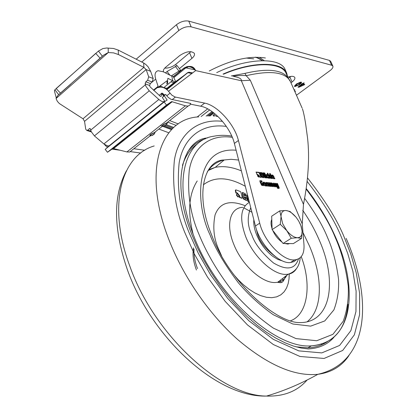<?xml version="1.0" encoding="UTF-8"?>
<svg xmlns="http://www.w3.org/2000/svg" width="417" height="417" viewBox="0 0 417 417"><rect width="100%" height="100%" fill="white"/><g stroke="black" fill="none" stroke-linecap="round" stroke-linejoin="round"><path stroke-width="0.63" d="M189.938 66.418C192.498 66.407 194.405 67.804 195.662 70.598C193.186 66.913 190.147 65.651 186.535 66.809L183.496 68.44L186.263 67.924L186.879 66.824M162.338 97.557L164.027 95.707L161.911 93.027L164.835 95.055L165.643 94.404L162.338 97.557L164.866 101.326L163.396 101.722L161.593 101.289L159.231 99.804L149.25 90.817L145.971 86.402L145.132 83.812L145.788 81.815L147.639 80.272L148.687 76.775L146.143 69.571L84.547 121.363L83.019 118.772L59.344 103.536L57.379 101.378L56.227 98.975L56.123 97.281L54.601 91.688L54.476 90.463L54.919 89.77L95.722 53.381L100.064 58.156L60.423 93.1L56.159 88.54L98.469 51.072L102.931 48.539L106.914 47.981L108.17 48.117L108.279 52.542L56.102 98.475L57.77 95.561L60.423 93.1M90.479 129.093L89.353 128.738L89.832 128.53L90.499 129.171L91.245 131.699L94.419 135.895L103.885 143.954L107.383 145.83L109.092 145.856L109.833 145.262M163.62 95.191L163.219 95.514L161.551 93.413L161.254 96.129L160.952 96.489L160.086 96.118L149.995 86.752L149.646 85.516L150.302 83.53L152.153 81.998L153.195 78.516L150.646 71.338L146.143 69.571L143.901 67.387L143.677 62.998L145.762 64.437L148.118 66.824L150.646 71.338M213.087 115.478L214.99 113.831M231.336 75.936L244.935 73.387C266.067 68.419 280.078 69.441 286.969 76.457L290.477 81.654M286.37 73.976L286.041 73.236C281.407 61.841 252.165 61.674 223.575 74.19M223.064 74.075C252.092 61.257 281.939 61.356 286.635 72.939L287.683 76.963M259.807 57.603L264.232 60.668M255.313 57.202L259.442 58.604L262.496 60.658M255.913 57.192L262.601 60.658M100.064 58.156L103.682 55.091L108.279 52.542L113.575 52.886L118.402 54.518L118.256 50.097L113.445 48.461L108.17 48.117M173.316 76.639L177.877 73.038M118.256 50.097L143.677 62.998M83.019 118.772L143.901 67.387L118.402 54.518M169.886 75.164L167.097 71.495L165.429 72.876M179.185 71.839L180.629 70.28L178.924 71.088L171.309 75.899M180.597 70.238L177.089 65.605L167.097 71.495M272.181 185.742L271.801 184.929L272.692 185.2L272.827 185.8L271.853 185.966L271.451 185.32L271.764 184.955M262.012 175.541L263.252 175.911L263.419 176.704L262.46 176.605L262.012 175.541L261.683 175.771L262.131 176.834L262.46 176.605M262.502 174.322L261.558 174.462L261.141 173.472L262.017 173.561L262.502 174.322M272.369 175.818L273.224 176.235L272.525 176.584L272.369 175.818M263.987 183.011L264.868 183.428L264.143 183.793L263.987 183.011M166.956 88.727L174.947 82.144L174.019 82.55L170.829 81.888L163.766 87.648L166.967 88.284L167.9 87.872L167.733 87.664M89.353 128.738L87.664 130.14L91.042 131.204M84.547 121.363L85.73 129.244L86.866 130.49L87.664 130.14M90.823 131.73L91.344 131.923M191.664 73.637C190.215 72.177 188.75 71.927 187.269 72.886L188.484 72.339L188.244 72.735L187.421 72.991L166.909 89.645M166.878 89.504L187.421 72.991M175.713 81.57L188.343 72.329M159.002 86.799L159.779 86.611L159.461 86.376M167.149 80.705L167.717 81.513L167.217 80.653M167.175 80.809L166.889 80.898M163.766 87.648L160.17 85.85M214.281 116.291L213.395 115.848L213.196 115.082M217.095 116.578L213.525 114.774M271.472 185.153L271.764 184.95M271.451 185.32L271.78 185.096M271.477 185.372L271.806 185.148M271.639 185.753L271.967 185.523M271.722 185.878L272.051 185.654M272.468 186.024L271.853 185.966M271.889 185.977L272.218 185.753M167.717 81.513L167.519 83.384L166.821 83.906L167.17 81.101M232.905 76.29C238.143 75.493 242.569 75.3 246.192 75.696L250.315 80.236L241.354 80.736C241.698 78.849 239.28 77.458 234.104 76.561M244.935 73.387L246.192 75.696C270.023 70.228 284.681 71.969 290.149 80.914L302.101 108.039M263.419 176.704L262.131 176.834M262.21 174.707L261.23 174.687L261.558 174.462M262.105 174.78L262.434 174.551M261.23 174.687L260.813 173.701L261.141 173.472M272.525 176.584L272.197 176.808L271.973 176.271L272.275 175.885M271.973 176.271L272.296 176.047M273.224 176.235L272.197 176.808M264.143 183.793L263.81 184.022L263.58 183.475L263.888 183.079M263.58 183.475L263.914 183.245M264.868 183.428L263.81 184.022M250.315 80.236L303.477 204.361C308.304 179.779 309.685 157.834 307.621 138.522L305.75 124.673C304.645 117.474 303.54 112.183 302.445 108.811M159.44 87.216L160.753 86.142M191.492 73.449L188.239 72.74L189.016 72.303M188.489 72.344L189.37 72.209L191.695 73.616M166.32 89.17L166.962 88.685L166.868 89.608M171.877 76.191L173.144 76.285L175.75 81.649L174.832 81.888L172.648 80.726L171.877 76.191L163.375 71.818L158.111 70.723C155.124 71.604 154.326 74.398 155.708 79.1L158.111 86.324L157.678 87.685C161.64 86.413 165.236 87.606 168.468 91.266L171.856 95.149L175.015 96.984L204.658 103.103C217.533 105.412 234.609 124.49 238.42 140.472L259.713 223.163C263.992 241.469 283.299 261.454 294.767 259.88C301.46 258.947 304.53 253.828 303.972 244.518L302.247 223.872L241.354 80.736L195.662 70.598C191.773 66.428 187.775 65.657 183.662 68.284M164.866 101.326L109.984 145.46M157.678 87.685L167.618 80.361L167.874 78.287L172.648 80.726L170.829 81.888M164.355 95.926L167.144 100.044L164.136 101.967L166.477 105.042L171.679 101.602L185.398 105.824L188.083 106.085L189.959 105.006L190.684 103.416L171.012 99.303L168.228 97.406L165.643 94.404M172.278 101.659L113.586 148.567L112.689 148.671L171.408 101.712M166.477 105.042L107.461 152.268L112.689 148.671M164.136 101.967L105.199 149.359L107.461 152.268M107.31 145.814L108.159 146.977M113.586 148.567L126.898 151.929L129.656 152.028L132.147 150.068M163.042 126.189L162.234 126.408C161.78 125.397 163.214 124.271 166.534 123.025L167.253 122.926C164.444 123.88 162.859 124.964 162.5 126.179L163.448 125.986M166.956 122.864L166.435 123.27M150.782 135.822L149.979 136.041C149.484 135.077 150.891 133.972 154.201 132.726L155.03 132.46L154.207 132.726L162.5 126.179L163.996 125.882L166.727 124.151M154.613 132.564L154.113 132.96M276.956 183.709L278.973 188.442M275.538 183.574L276.747 186.018L277.581 186.305M277.263 187.655L278.155 187.681M278.426 187.499L278.097 187.723L278.384 187.082L276.878 186.55L275.428 183.308L276.049 183.371L277.362 186.102L277.894 185.93L276.846 183.444L277.461 183.506L279.223 187.686L279.067 188.448L277.545 188.317L277.154 187.389L278.394 187.504L278.066 187.728M270.43 183.094L271.535 183.209L272.337 183.944L273.338 186.628M271.076 184.33L271.947 184.408L272.186 183.986L270.69 183.709L270.32 182.823L271.868 182.985L272.671 183.72L273.625 185.987L273.443 186.628L272.494 186.55L271.582 185.831L271.316 184.105L272.275 184.184M265.665 182.646L266.161 182.688L266.484 183.454M266.51 183.438L266.197 183.782L267.156 186.071M259.77 180.915L261.36 181.056L261.694 181.843M262.168 183.146L263.325 185.716M260.729 181.802L260.411 182.182L261.417 184.585L262.402 184.752M269.7 173.769L271.905 178.471M269.163 175.036L269.585 175.077L269.622 176.704L271.008 178.382M264.753 174.572L266.39 177.918M263.059 173.055L265.28 177.804M256.033 172.304L258.743 172.596L259.218 173.055L261.006 177.361M303.477 204.361L302.247 223.872M257.456 175.208L258.712 176.37L258.801 177.147M263.205 175.14L262.872 175.369L263.638 176.334L264.003 177.673L262.178 177.491L260.072 172.471L261.845 172.664L262.872 173.654L263.205 175.14L264.263 176.818L264.018 177.678M261.845 172.664L261.522 172.893L262.543 173.884L262.924 175.333M261.522 172.893L260.187 172.753M264.17 173.175L264.712 173.92M266.901 175.547L266.609 175.932L267.083 177.053L268.204 177.402L268.512 178.132M266.609 175.932L266.937 175.703L267.688 177.089L268.532 177.178L268.955 178.174L267.834 178.064L266.901 177.157L266.098 175.26L266.322 174.473L266.015 174.687L267.115 174.817L267.412 175.515M267.323 173.514L269.533 178.231M271.503 175.218L272.416 175.317L273.703 177.053M272.911 177.475L274.428 177.767L274.855 178.768L273.344 178.617L272.405 177.705L271.597 175.786L271.728 174.989L272.744 175.088L274.047 176.865L272.582 177.699L274.099 177.991L274.412 178.726M263.101 182.401L264.05 182.49L265.363 184.257M264.534 184.705L266.098 184.986L266.526 186.013L264.972 185.873L264.013 184.945L263.19 182.99L263.341 182.172L264.383 182.26L265.712 184.069L264.201 184.934L265.765 185.211L266.082 185.972M267.975 183.767L269.022 186.237L268.386 186.18L267.083 182.891L267.427 182.552L267.099 182.776L268.214 183.193L268.767 182.693L269.387 182.735L270.049 183.172L271.509 186.462L270.878 186.404L269.846 183.944L269.278 183.621L270.268 186.352L269.637 186.295L268.345 183.532L267.646 183.991L268.579 186.196M267.938 183.574L267.646 183.991M269.22 183.636L268.887 184.069L269.825 186.31M268.548 182.917L269.721 183.397L271.071 186.42M273.119 183.35L274.005 183.433L274.881 184.189L276.023 186.868M273.964 184.163L273.651 184.481L274.605 186.743M164.027 95.707L164.71 94.899M163.219 95.514L163.626 96.035M161.551 93.413L159.205 95.321M153.816 90.447L157.485 87.44M277.461 183.506L277.133 183.725M277.805 186.144L277.508 186.363M277.362 186.102L277.034 186.326M277.076 185.794L276.747 186.018M276.049 183.371L275.72 183.595M271.436 184.105L271.102 184.33M273.625 185.987L273.297 186.211M272.744 183.881L272.416 184.105M272.671 183.72L272.337 183.944M271.868 182.985L271.535 183.209M271.42 183.188L271.754 182.964M266.526 183.553L267.599 186.107L266.958 186.05L265.806 183.308L265.916 182.422L266.494 182.464L266.885 183.397L266.197 183.782M266.494 182.464L266.161 182.688M266.056 182.422L265.728 182.646M263.664 185.195L263.393 185.716L261.584 185.247L259.989 181.833L260.078 180.691L261.694 180.827L262.137 181.885L260.74 181.953L261.991 184.58L262.71 184.434L262.058 182.875L262.788 182.943L263.664 185.195L263.335 185.419M262.788 182.943L262.455 183.172M262.569 184.632L262.241 184.861M261.991 184.58L261.657 184.809M261.798 184.434L261.469 184.663M261.746 184.356L261.417 184.585M260.74 181.953L260.411 182.182M261.694 180.827L261.36 181.056M260.317 180.691L259.984 180.921M270.258 173.566L272.348 178.518L271.675 178.45L269.585 173.493L270.258 173.566L269.929 173.79M269.246 176.407L269.153 174.775L269.914 174.853L269.95 176.48L271.571 178.44L270.795 178.361L269.246 176.407M269.622 176.704L269.95 176.48M269.914 174.853L269.585 175.077M265.321 174.369L266.833 177.96L266.15 177.892L264.639 174.296L265.321 174.369L264.993 174.598M263.627 172.857L265.723 177.85L265.04 177.778L262.945 172.784L263.627 172.857L263.299 173.081M259.562 176.188L257.524 174.223L256.945 174.535L256.142 172.059L259.072 172.367L259.546 172.826L261.292 176.98L261.224 177.376L259.739 177.23L259.562 176.188M261.292 176.98L260.959 177.209M259.546 172.826L259.218 173.055M259.072 172.367L258.743 172.596M190.454 104.161L200.666 106.21C213.561 108.467 230.617 127.472 234.38 143.432L255.428 225.998L259.713 223.163M107.435 147.561L104.271 144.266M140.748 153.034L130.187 151.606M120.346 150.271L112.001 149.145M133.841 148.733L144.803 150.266M296.706 259.551L293.943 261.647L290.446 262.554C278.937 264.17 259.655 244.273 255.428 225.998M259.04 176.141L258.748 177.147L257.544 175.984L257.722 174.978L259.04 176.141L258.712 176.37M257.842 174.978L257.513 175.208M264.263 176.818L263.935 177.043M263.966 176.104L263.638 176.334M263.122 174.254L262.793 174.483M262.543 173.884L262.872 173.654M264.732 172.972L265.155 173.972L264.472 173.899L264.05 172.899L264.732 172.972L264.404 173.201M266.322 174.473L267.443 174.593L267.855 175.562L266.937 175.703M267.443 174.593L267.115 174.817M268.532 177.178L268.204 177.402M267.688 177.089L267.36 177.314M267.412 176.824L267.083 177.053M267.881 173.31L269.976 178.278L269.299 178.21L267.203 173.237L267.881 173.31L267.558 173.54M274.428 177.767L274.099 177.991M273.072 177.626L272.744 177.85M273.682 176.005L273.359 176.229M272.744 175.088L272.416 175.317M271.811 174.994L271.509 175.203M266.098 184.986L265.765 185.211M264.701 184.856L264.368 185.085M265.342 183.188L265.014 183.417M264.383 182.26L264.05 182.49M263.424 182.172L263.106 182.391M267.954 183.704L267.625 183.933M269.215 183.845L268.887 184.069M270.341 183.673L270.013 183.897M270.049 183.172L269.721 183.397M269.387 182.735L269.059 182.964M268.902 182.693L268.574 182.917M267.427 182.552L268.548 182.969M267.912 182.599L267.584 182.823M274.485 184.111L273.979 184.257L275.048 186.78L274.422 186.722L273.182 183.772L273.469 183.126L274.334 183.209L275.21 183.965L276.461 186.91L275.84 186.852L274.485 184.111M275.288 184.132L274.959 184.356M275.21 183.965L274.881 184.189M274.334 183.209L274.005 183.433M273.469 183.126L273.14 183.35M273.979 184.257L273.651 184.481M158.867 129.056L168.77 132.773M253.75 58.87L246.207 58.041M301.183 84.13L304.024 82.858L304.212 83.04L302.966 83.958L304.744 84.38L304.566 84.656L298.942 87.242L297.941 87.08L301.694 84.25L301.152 84.062M294.094 89.869L294.913 89.864L294.313 90.353M294.626 91.073L295.481 91.281L294.923 91.745M136.177 59.193L176.459 24.728C180.603 21.616 184.705 20.407 188.76 21.111L329.44 60.408L330.655 61.273L332.855 66.089C333.303 67.314 332.375 68.805 330.082 70.562L296.466 95.238M332.855 66.089L331.645 65.234L329.44 60.408M188.76 21.111L191.153 26.85L331.645 65.234M191.153 26.85C187.097 26.167 182.99 27.381 178.836 30.488L176.459 24.728M141.733 62.013L178.836 30.488M287.761 77.129C291.483 75.967 293.823 76.076 294.783 77.453C295.246 78.709 294.339 80.22 292.062 81.987L290.983 82.795M163.438 71.719L163.5 71.886C162.974 70.489 163.74 68.899 165.81 67.116L179.763 55.534C186.326 51.296 191.189 50.566 194.348 53.35C194.916 54.836 194.098 56.514 191.893 58.39L179.393 68.649M294.965 86.543L294.433 86.23L296.43 83.953L301.11 82.081L301.632 82.389L299.62 84.677L294.965 86.543L294.397 86.043M290.826 76.394L288.512 78.198M190.955 51.64L175.802 64.343C172.33 66.949 168.64 68.221 164.725 68.143M294.564 89.744L294.173 90.036M295.142 91.187L295.252 91.526M295.116 91.208L294.783 91.427M303.915 82.837L302.825 83.64L302.966 83.958M304.462 84.312L304.566 84.656M304.426 84.338L303.868 84.672L304.009 84.99M303.868 84.672L302.361 84.406L299.161 86.772L303.743 84.729L302.221 84.088L299.02 86.455L299.166 86.772M299.156 86.762L298.796 86.924L298.942 87.242M298.796 86.924L298.113 86.898M301.34 83.88L301.694 84.25M302.221 84.088L302.361 84.406M301.522 82.258L299.479 84.354L299.62 84.677M299.479 84.354L294.824 86.225M300.73 82.686L300.323 82.201L297.019 83.749L295.194 85.626L295.606 86.105L298.895 84.557L300.73 82.686L297.159 84.072L295.335 85.949M300.323 82.201L300.464 82.519M297.019 83.749L297.159 84.072M301.47 238.477L293.333 243.617L283.075 243.465L272.103 229.6L271.691 216.194L279.755 210.866L282.674 223.694L291.269 238.253L297.415 237.726L301.47 238.477L302.111 231.127L301.157 226.207L299.672 222.84M272.103 229.6L280.255 224.294L286.781 230.632C290.456 235.11 294.001 237.476 297.415 237.726C300.662 237.612 302.226 235.412 302.111 231.127L300.881 225.623L298.76 221.146L296.393 217.658C292.838 213.275 289.351 210.893 285.926 210.512L279.755 210.866M271.79 219.405C270.706 221.682 270.8 224.763 272.072 228.652M272.754 230.424C274.996 235.428 278.071 239.316 281.97 242.074M284.613 243.492L287.907 244.07L289.659 243.564M283.075 243.465L291.269 238.253M295.888 217.033L290.039 211.466L285.926 210.512C282.632 210.481 280.995 212.602 281.011 216.882L280.255 224.294M333.96 337.254C327.585 344.525 318.979 348.419 308.147 348.935L301.058 348.044L293.323 346.006L284.936 342.748L275.981 338.203L266.593 332.333L256.961 325.151L247.265 316.727L237.695 307.157L228.422 296.586L219.618 285.165L211.44 273.078L204.028 260.516L197.491 247.682L191.945 234.787C170.386 181.484 182.87 139.627 207.593 137.902M245.316 186.316C228.37 176.829 214.369 176.344 203.303 184.851M197.71 143.688C190.689 148.306 185.596 155.541 182.438 165.398M253.833 219.743C253.453 224.205 254.406 229.287 256.705 234.985C260.542 243.903 265.931 251.039 272.885 256.403L277.842 259.41L282.523 260.948M277.972 259.473L281.871 260.651M187.322 152.387C192.075 145.523 198.2 140.946 205.706 138.663M295.955 346.808L307.829 347.825C315.679 347.491 322.377 345.297 327.924 341.226M290.654 320.736C308.241 314.329 311.645 283.487 301.225 256.632M247.776 201.213L248.876 201.854L249.189 201.64L248.094 200.999L247.776 201.213L247.276 195.219L247.536 195.041M242.637 192.43L245.441 193.879L246.609 195.542L246.395 197.173L247.281 199.514L246.864 200.238L246.437 200.15L243.512 198.654L242.637 192.43L242.324 192.644L243.2 198.867L246.124 200.363L246.885 200.238M236.752 194.03L236.376 195.078L237.872 196.923L238.628 196.761M236.1 193.066L236.96 193.097L239.494 196.225L239.415 197.476L241.943 198.231M235.297 190.517L235.933 193.18L236.251 192.962L235.61 190.298L235.297 190.517L235.61 189.917M248.094 200.999L247.62 195.364M246.437 200.15L246.124 200.363M243.512 198.654L243.2 198.867M236.376 195.078L237.091 193.806L237.508 193.869L239.004 195.714L238.602 196.761L237.872 196.923M238.185 196.704L236.689 194.859M235.61 190.298L235.965 189.871L240.317 191.507L240.969 192.31L242.251 197.622L241.584 198.278M241.902 198.059L239.728 197.257L239.415 197.476M239.728 197.257L239.811 196.006L239.494 196.225M239.811 196.006L237.273 192.878L236.96 193.097M237.273 192.878L236.251 192.962M244.242 196.704L245.764 197.486L246.108 198.841L244.425 198.018L244.242 196.704M245.665 195.896L244.049 195.354L243.877 194.129L245.259 194.843L245.425 196.063M245.764 197.486L245.451 197.7L245.764 198.148L246.077 197.934M244.299 197.111L245.451 197.7M245.764 198.148L245.853 198.747M245.577 195.292L245.337 196.016M245.259 194.843L244.946 195.057L245.264 195.505M243.935 194.536L244.946 195.057M253.885 219.952L253.744 221.964M149.25 90.817L94.419 135.895M216.684 72.636C246.76 57.88 280.214 57.02 285.113 69.477L285.447 70.233M209.298 70.973C230.778 59.86 249.481 55.529 265.405 57.989M58.682 94.675L54.919 89.77M98.469 51.072L102.337 56.186M178.924 71.088L175.364 66.386M164.788 125.642L166.237 124.704L167.525 122.796L166.539 123.025L188.083 106.085M164.392 125.866L166.237 124.704L167.446 122.77M154.441 133.8L151.715 135.525L152.492 135.296M151.178 135.629L150.229 135.817C150.568 134.639 152.132 133.57 154.926 132.616L153.92 134.383L152.122 135.504M155.119 132.45L153.92 134.383L151.715 135.525L150.229 135.817L129.656 152.028M169.646 120.581L178.283 123.932M197.053 117.062L207.687 108.847M153.195 78.516L148.687 76.775M152.153 81.998L147.639 80.272M145.788 81.815L150.302 83.53M187.097 73.038L166.883 89.452M166.967 88.284L174.832 81.888M176.219 125.418L167.681 122.124M209.636 109.963L201.114 116.531M173.363 76.728L183.496 68.44M173.816 77.666L185.445 68.169M166.565 88.341L166.883 88.748M145.132 83.812L149.646 85.516M161.254 96.129L160.8 96.494M145.382 84.781L90.713 130.125M158.846 99.47L103.885 143.954M158.111 86.324L153.466 90.135M150.084 83.749L155.708 79.1M185.398 105.824L126.898 151.929M171.486 129.661L162.406 126.215M161.999 126.059L160.462 125.475M172.977 128.181L165.45 125.308M173.743 127.472L166.315 124.631M212.044 111.558L206.113 116.119M213.937 112.976L209.897 116.072M195.047 69.879L186.263 67.924L188.401 66.715M279.223 187.686L278.895 187.911M279.155 187.504L278.827 187.728M273.562 185.82L273.234 186.045M263.45 184.528L263.117 184.757M204.658 103.103L200.666 106.21M238.42 140.472L234.38 143.432M175.38 97.078L172.143 99.668M166.764 95.821L170 93.21M105.637 145.163L105.251 145.476M195.662 70.598L168.468 91.266M207.562 116.077L212.764 112.084M289.924 77.14L292.062 81.987M189.636 52.917L191.893 58.39M176.391 65.792L175.802 64.343M298.165 86.913L298.306 87.231M154.217 145.94C121.206 155.405 107.007 205.477 129.843 266.192C154.04 335.033 221.437 396.192 266.526 396.072C283.836 396.588 297.352 391.245 307.068 380.043M321.596 344.849L321.716 343.916M348.92 355.586C341.784 366.262 331.426 372.501 317.853 374.31C294.506 376.608 267.761 365.005 237.633 339.495C209.011 314.1 183.006 276.335 168.713 239.155C141.884 170.532 160.462 118.543 198.794 116.869M307.511 177.892C325.359 200.723 337.655 220.661 344.411 237.716L350.833 254.162L356.254 272.885L359.642 293.464L359.563 314.799L354.372 334.809L342.665 350.468L324.082 358.453L300 356.483L273.349 344.541L247.536 324.984L225.18 301.376L207.468 277.008L194.416 254.109L185.362 233.812C175.573 210.971 171.913 186.43 174.389 160.201C178.309 135.588 196.12 118.22 222.501 121.347M226.363 126.429C200.624 122.76 183.037 139.21 179.138 162.943C176.652 188.255 180.154 211.909 189.636 233.916L198.268 253.223L210.689 274.996L227.526 298.181L248.782 320.678L273.338 339.365L298.754 350.869L321.778 352.907L339.61 345.432L350.906 330.582L355.962 311.509L356.102 291.113L352.902 271.394L347.726 253.437L341.58 237.648C335.216 221.604 323.743 202.865 307.157 181.426M347.955 304.301C345.703 329.894 333.517 343.744 311.405 345.849C275.741 349.253 216.282 296.075 193.769 235.881C172.414 182.401 184.528 139.799 214.119 136.171C219.681 135.077 225.576 135.051 231.805 136.104M306.187 189.151C320.058 207.557 329.743 223.668 335.252 237.492C341.434 251.253 345.761 267.38 348.226 285.874C348.888 298.343 347.225 310.133 343.233 321.241L332.886 334.345L316.727 340.736L296.028 338.609L273.328 328.106C258.206 317.53 244.633 305.249 232.608 291.259C216.215 270.268 205.461 250.445 198.909 234.145C190.308 214.38 187.108 193.029 189.292 170.1C192.774 148.593 208.823 133.695 232.342 137.365M283.179 281.084L282.465 278.608M236.111 150.219C193.207 146.424 195.735 205.55 209.85 234.411C215.276 248.636 224.862 264.863 238.602 283.096C248.834 295.048 260.401 305.598 273.312 314.752L292.781 323.988L310.66 326.13L324.754 320.944L333.902 309.878C337.494 300.386 339.047 290.242 338.562 279.442C336.524 263.388 332.818 249.34 327.439 237.299C322.961 226.134 315.372 213.17 304.671 198.414M302.747 210.324C309.315 219.858 314.814 229.777 319.25 240.083C337.77 281.652 331.03 323.045 299.656 322.607C276.299 322.899 229.23 282.413 211.68 235.099C194.431 193.311 204.492 160.039 224.231 159.972L231.159 159.299L238.618 160.055M307.152 321.768C323.019 309.028 322.94 277.211 309.45 245.947L302.966 232.488M241.375 170.866C231.81 166.909 223.09 165.742 215.208 167.373L208.464 169.797M242.929 207.364C230.283 207.468 225.508 224.31 233.739 244.18C241.813 265.076 262.356 283.581 275.564 282.497L277.618 282.283C281.762 281.496 284.827 279.176 286.813 275.319M245.118 205.696C229.715 199.639 219.696 202.704 215.068 214.896C212.628 227.197 213.812 238.613 218.612 249.147L221.505 255.663M296.565 268.485C294.668 271.649 291.91 273.552 288.293 274.198L286.312 274.386C273.62 275.293 253.724 257.164 245.769 236.84C239.327 218.982 240.531 207.473 249.387 202.302M298.473 258.874C295.153 269.382 286.839 270.753 273.526 262.986C262.032 253.208 254.792 243.83 251.811 234.86C247.422 225.847 247.072 216.793 250.763 207.697M194.035 249.079C193.639 254.995 194.802 261.501 197.517 268.6M223.335 160.707L222.532 160.206M192.336 146.44L191.768 146.284M210.335 169.344L209.183 168.734M207.27 171.856C211.44 165.445 217.095 161.483 224.231 159.972L215.208 167.373L208.166 170.522M277.889 282.074L277.884 282.408M233.947 274.923L238.482 280.021L243.544 284.868L249.038 289.247L254.823 292.922L260.714 295.663L266.479 297.285L271.889 297.686L276.732 296.836L280.844 294.824L284.133 291.806L286.562 287.991L288.168 283.607L289.023 278.879L289.236 274.005M275.653 256.799C266.145 249.564 260.213 242.303 257.857 235.016L255.235 225.237M287.892 77.437L286.041 73.236M286.635 72.939L285.113 69.477M57.77 95.561L70.614 84.239M86.997 69.801L103.682 55.091M147.227 121.05L147.264 121.649M86.866 130.49L91.333 131.892M272.499 186.024L272.827 185.8M263.132 176.933L263.461 176.704M262.147 174.78L262.475 174.551M272.009 176.047L272.285 175.854M263.627 183.24L263.904 183.053M173.451 76.921L184.199 68.133L187.118 66.788M190.798 72.522L192.612 72.918M89.832 128.53L90.197 128.644M109.092 145.856L164.017 101.675M171.679 101.602L112.971 148.546M163.944 125.965L172.075 129.056M164.194 125.934L172.164 128.968M262.319 184.861L262.647 184.632M259.775 180.9L260.078 180.691M290.446 262.554L294.767 259.88M266.635 175.698L266.906 175.515M267.678 183.73L267.949 183.543M208.813 116.067L213.395 112.554M287.907 244.07L288.731 243.549M300.881 225.623L301.157 226.207M126.44 170.741C112.924 195.839 113.273 228.928 127.482 270.002C151.22 336.707 216.063 397.563 266.526 396.072C284.159 390.87 301.267 383.614 317.853 374.31C369.832 362.529 372.584 298.442 346.115 238.347M307.829 347.825L311.405 345.849C353.163 342.779 358.828 289.341 335.789 237.69C328.158 220.228 318.317 203.871 306.266 188.625M281.1 282.606L280.386 280.188M193.139 234.245C187.436 211.878 188.797 194.119 197.22 180.968M243.763 207.817L251.925 212.253M285.499 276.315C282.747 283.821 281.402 282.877 277.618 282.283L288.293 274.198C295.689 271.576 299.656 266.082 300.183 257.706M246.864 200.238L246.546 200.457M238.602 196.761L238.284 196.98M242.131 198.096L241.818 198.315M236.627 192.784L236.309 193.003M196.443 270.023C193.342 261.871 192.357 254.49 193.493 247.88"/></g></svg>
